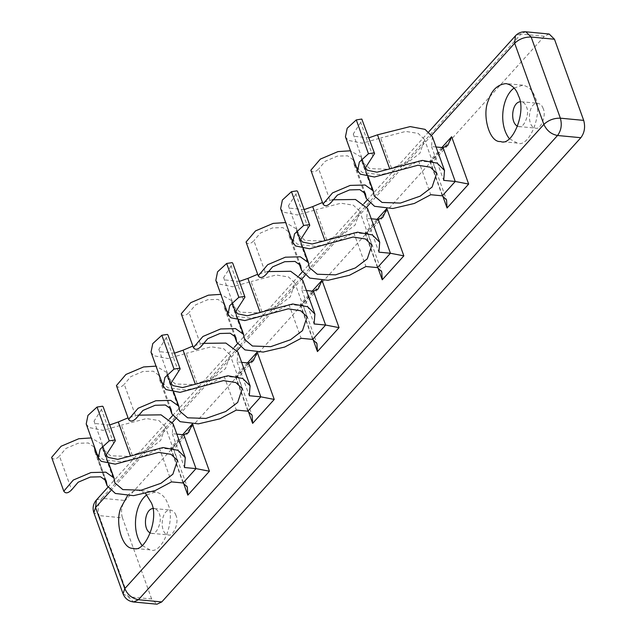 <?xml version="1.0" encoding="UTF-8"?>
<svg xmlns="http://www.w3.org/2000/svg" width="636" height="636" viewBox="0 0 636 636"><rect width="100%" height="100%" fill="white"/><g stroke="black" fill="none" stroke-linecap="round" stroke-linejoin="round"><path stroke-width="0.48" stroke-dasharray="3.18 2.39" d="M312.252 291.113L300.407 304.239L303.197 305.526L300.494 305.59L313.453 291.232M235.813 337.239L223.641 303.428L224.556 308.373L232.776 316.076L251.021 318.262L272.574 313.214L288.959 304.493L301.13 338.304M288.959 304.493L300.494 305.59L312.666 339.401M127.47 495.794C130.905 491.938 134.705 490.133 138.871 490.396L145.652 493.623M377.061 219.325L365.207 232.458L368.005 233.738L365.303 233.802L378.261 219.444M300.621 265.458L288.45 231.647L289.364 236.584L297.584 244.288L315.83 246.474L337.382 241.426L353.767 232.704L365.939 266.516M353.767 232.704L365.303 233.802L377.474 267.613M441.869 147.544L430.016 160.669L432.814 161.949L430.111 162.013L443.069 147.655M365.43 193.67L353.258 159.859L354.173 164.796L362.393 172.499L380.638 174.685L402.183 169.637L418.575 160.916L430.747 194.727M418.575 160.916L430.111 162.013L442.282 195.824M247.444 362.902L235.598 376.027L238.389 377.315L235.686 377.371L248.644 363.013M171.005 409.028L158.833 375.216L159.747 380.161L167.968 387.857L186.221 390.051L207.765 385.003L224.15 376.281L236.322 410.093M224.15 376.281L235.686 377.371L247.857 411.182M182.635 434.69L170.79 447.816L173.58 449.103L170.877 449.159L183.836 434.801M106.196 480.816L94.025 447.005L94.939 451.95L103.159 459.645L121.412 461.839L142.957 456.783L159.342 448.07L171.513 481.881M159.342 448.07L170.877 449.159L183.049 482.97M372.895 156.17L360.723 122.358L362.409 119.719M345.443 136.827L348.162 140.349L362.242 143.195L380.654 138.004L392.833 171.815M436.065 146.988L431.534 146.558L432.345 136.653M360.723 122.358L353.258 134.013L355.134 136.438L368.92 137.813M368.22 176.903L361.073 157.044L361.987 161.981L369.874 168.635L388.199 169.263L407.994 162.331L419.919 153.252L424.53 139.467L418.138 133.385L405.728 131.429L380.654 138.004M361.073 157.044L350.46 150.78M310.853 170.225C312.586 172.793 315.194 172.364 318.684 168.93L330.855 202.749M353.258 159.859L347.638 155.828L337.374 156.106L325.227 161.266L318.684 168.93M361.479 159.246L373.65 193.058L361.487 159.239M364.674 192.326L365.716 195.18M431.534 146.558L443.705 180.37M308.086 227.958L295.915 194.147L297.6 191.508M280.635 208.616L283.354 212.13L297.433 214.984L315.846 209.793L328.025 243.604M371.257 218.776L366.726 218.347L367.536 208.441M332.358 199.799L322.245 202.598M295.915 194.147L288.45 205.802L290.326 208.226L304.111 209.602M303.412 248.692L296.265 228.825L297.179 233.77L305.065 240.416L323.39 241.052L343.186 234.12L355.119 225.041L359.722 211.255L353.33 205.174L340.92 203.218L315.846 209.793M296.265 228.825L285.651 222.568M246.053 242.014C247.778 244.582 250.385 244.152 253.875 240.718L266.047 274.529M288.45 231.647L282.829 227.616L272.574 227.895L260.418 233.054L253.875 240.718M296.67 231.027L308.842 264.838L296.678 231.027M299.866 264.107L300.908 266.969M366.726 218.347L378.897 252.158M243.278 299.747L231.107 265.935L232.792 263.296M215.827 280.404L218.546 283.918L232.633 286.764L251.045 281.581L263.217 315.392M306.449 290.565L301.917 290.135L302.728 280.23M267.549 271.588L257.437 274.386M231.107 265.935L223.641 277.59L225.518 280.007L239.303 281.382M238.603 320.48L231.456 300.613L232.371 305.558L240.257 312.204L258.582 312.833L278.377 305.908L290.31 296.829L294.913 283.044L288.521 276.962L276.111 275.006L251.045 281.581M231.456 300.613L220.843 294.357M181.244 313.802C182.969 316.37 185.577 315.941 189.067 312.507L201.238 346.318M223.641 303.428L218.021 299.405L207.765 299.683L195.61 304.843L189.067 312.507M231.862 302.815L244.033 336.627L231.87 302.815M235.058 335.895L236.099 338.757M301.917 290.135L314.089 323.947M178.47 371.535L166.298 337.724L167.984 335.085M151.018 352.185L153.737 355.707L167.825 358.553L186.237 353.362L198.408 387.173M241.64 362.353L237.109 361.924L237.92 352.018M202.741 343.376L192.629 346.175M166.298 337.724L158.833 349.371L160.709 351.795L174.502 353.171M173.795 392.269L166.648 372.402L167.562 377.347L175.449 383.993L193.773 384.621L213.569 377.689L225.502 368.618L230.105 354.832L223.713 348.751L211.303 346.795L186.237 353.362M166.648 372.402L156.035 366.137M116.436 385.591C118.161 388.159 120.768 387.721 124.259 384.295L136.43 418.106M158.833 375.216L153.212 371.193L142.957 371.472L130.801 376.623L124.259 384.295M167.053 374.604L179.225 408.415L167.061 374.604M170.249 407.684L171.291 410.546M237.109 361.924L249.28 395.735M113.661 443.316L101.49 409.505L103.175 406.873M86.21 423.974L88.929 427.495L103.016 430.341L121.428 425.15L133.6 458.961M176.832 434.142L172.3 433.712L173.111 423.799M137.933 415.157L127.82 417.963M101.49 409.505L94.025 421.159L95.901 423.584L109.694 424.959M108.987 464.049L101.84 444.19L102.754 449.135L110.64 455.781L128.965 456.41L148.76 449.477L160.693 440.398L165.296 426.613L158.905 420.539L146.495 418.583L121.428 425.15M101.84 444.19L91.234 437.926M51.627 457.371C53.352 459.939 55.96 459.51 59.45 456.084L71.622 489.895M94.025 447.005L88.404 442.982L78.148 443.252L65.993 448.412L59.45 456.084M114.424 480.204L102.253 446.393L114.416 480.204M94.311 448.515L106.482 482.327M94.303 448.523L105.441 479.472M172.3 433.712L184.472 467.524M96.322 500.079L101.919 498.29C98.246 503.259 97.3 509.038 99.089 515.613L93.842 512.656M525.837 31.8L515.414 35.855M123.058 593.801L128.305 596.759L133.608 601.99M549.17 34.01L544.344 36.276L125.252 500.5C121.571 505.477 120.633 511.249 122.422 517.823L99.089 515.613L128.305 596.759L151.638 598.969L156.941 604.2M151.638 598.969L122.422 517.823M175.918 515.327C174.964 512.417 173.199 510.668 170.623 510.096C160.701 508.832 159.048 534.002 168.262 534.908C173.246 537.253 179.519 522.108 175.918 515.327M543.16 108.533C542.206 105.624 540.441 103.875 537.865 103.302C527.952 102.038 526.29 127.208 535.504 128.114C540.489 130.459 546.761 115.315 543.16 108.533M514.079 88.038L522.784 85.184C528.794 86.52 532.912 90.59 535.138 97.38C543.542 113.208 528.906 148.554 517.275 143.076L509.285 138.64M517.712 126.278L518.841 126.54C523.826 128.885 530.098 113.733 526.497 106.951C525.543 104.042 523.778 102.301 521.202 101.72L520.041 101.76M146.837 494.832L155.534 491.978C161.552 493.313 165.67 497.384 167.888 504.173C176.291 520.002 161.655 555.347 150.024 549.878L142.035 545.434M150.47 533.071L151.591 533.334C156.575 535.679 162.848 520.526 159.246 513.745C158.292 510.835 156.528 509.094 153.952 508.514L170.607 510.096M300.407 304.239L313.079 339.465M110.696 490.73L172.451 422.328M175.504 418.941L237.26 350.539M240.313 347.153L302.068 278.751M305.121 275.364L366.877 206.962M369.929 203.576L431.685 135.174M365.207 232.458L377.887 267.677M235.598 376.027L248.279 411.246M170.79 447.816L183.47 483.034M430.016 160.669L442.696 195.888M544.344 36.276L521.011 34.066L101.919 498.29L125.252 500.5M318.207 288.903L303.197 305.526M303.221 305.423L316.927 343.504M383.015 217.115L368.005 233.738M368.029 233.635L381.735 271.715M447.823 145.326L432.814 161.949M432.838 161.846L446.544 199.927M253.406 360.684L238.389 377.315M238.413 377.212L252.118 415.292M188.598 432.472L173.58 449.103M173.604 449L187.318 487.081M436.701 173.278L424.53 139.467M374.159 195.793L361.987 161.981M353.258 134.013L365.43 167.825M354.173 164.796L363.744 191.396M371.893 245.067L359.722 211.255M309.35 267.581L297.179 233.77M288.45 205.802L300.621 239.613M289.364 236.584L298.936 263.185M307.085 316.855L294.913 283.044M244.542 339.37L232.371 305.558M223.641 277.59L235.813 311.401M224.556 308.373L234.127 334.965M242.276 388.644L230.105 354.832M179.734 411.158L167.562 377.347M158.833 349.371L171.005 383.19M159.747 380.161L169.319 406.754M177.468 460.424L165.296 426.613M114.925 482.947L102.754 449.135M94.025 421.159L106.196 454.971M94.939 451.95L104.511 478.542M428.839 131.755L367.059 200.181M364.031 203.544L302.251 271.97M299.222 275.324L237.443 343.758M234.414 347.113L172.634 415.547M169.605 418.901L107.826 487.335M517.267 143.076L500.604 141.502M522.76 85.176L506.089 83.594M150.024 549.87L133.361 548.296M155.51 491.97L138.847 490.396M521.194 101.72L537.857 103.302M518.841 126.532L535.504 128.114M151.591 533.334L168.254 534.908"/><path stroke-width="0.95" d="M306.449 290.565L313.453 291.232L318.207 288.903L322.007 280.309L339.052 327.651L325.624 325.044L314.089 323.947L314.9 314.041L307.601 306.743L292.719 303.976L247.388 315.782L237.689 313.826L235.813 311.401L244.971 297.107L232.792 263.296L232.18 262.628L226.662 263.479L217.568 271.826L215.827 280.404L227.998 314.216L230.717 317.73L244.804 320.576L288.283 308.818L300.693 310.773L307.085 316.855L302.482 330.64L290.557 339.719L270.753 346.652L252.428 346.016L244.542 339.37L243.628 334.425L235.471 328.581L220.565 328.979L202.916 336.476L193.416 347.614L181.244 313.802L193.416 347.614C195.141 350.182 197.748 349.752 201.238 346.318L207.781 338.654L219.937 333.495L230.192 333.216L235.813 337.239L236.727 342.184L244.947 349.887L263.201 352.074L284.745 347.025L301.13 338.304L312.666 339.401L316.927 343.504L317.444 351.581L339.052 327.651M226.662 263.479L238.842 297.29L244.351 296.44L244.971 297.107M238.842 297.29L229.739 305.646L227.998 314.216M518.467 95.797C526.87 111.626 512.242 146.972 500.604 141.502C489.227 142.965 481.778 114.52 488.408 100.424C491.755 89.986 497.662 84.373 506.113 83.602C512.131 84.946 516.249 89.008 518.467 95.797M145.652 493.623L151.225 502.591C159.628 518.42 144.992 553.765 133.361 548.296C121.985 549.766 114.528 521.313 121.166 507.218L127.47 495.794M371.257 218.776L378.261 219.444L383.015 217.115L386.815 208.529L403.852 255.863L390.432 253.255L378.897 252.158L379.708 242.252L372.41 234.962L357.527 232.188L312.197 243.993L302.498 242.038L300.621 239.613L309.78 225.319L297.6 191.508L296.988 190.84L291.471 191.69L282.376 200.046L280.635 208.616L292.806 242.427L295.525 245.949L309.613 248.795L353.091 237.029L365.501 238.985L371.893 245.067L367.29 258.852L355.365 267.931L335.562 274.863L317.237 274.235L309.35 267.581L308.436 262.644L300.279 256.793L285.373 257.19L267.724 264.687L258.224 275.825L246.053 242.014L258.224 275.825C259.949 278.393 262.557 277.964 266.047 274.529L272.59 266.866L284.745 261.706L295.001 261.428L300.621 265.458L301.536 270.395L309.756 278.099L328.009 280.285L349.554 275.237L365.939 266.516L377.474 267.613L381.735 271.715L382.252 279.792L403.852 255.863M291.471 191.69L303.65 225.502L309.16 224.651L309.78 225.319M303.65 225.502L294.548 233.857L292.806 242.427M436.065 146.988L443.069 147.655L447.823 145.326L451.624 136.74L441.869 147.544M442.282 195.824L446.544 199.927L447.06 208.004L468.66 184.074L455.241 181.467L443.705 180.37L444.516 170.464L437.218 163.174L422.336 160.399L377.005 172.205L367.306 170.249L365.43 167.825L374.58 153.538L361.797 119.051L356.279 119.902L347.184 128.257L345.443 136.827L357.615 170.639L360.334 174.161L374.421 177.007L417.9 165.241L430.31 167.196L436.701 173.278L432.098 187.064L420.165 196.142L400.37 203.075L382.045 202.447L374.159 195.793L373.245 190.856L365.088 185.004L350.182 185.41L332.533 192.899L323.032 204.037L310.853 170.225L323.032 204.037C324.757 206.605 327.365 206.175 330.855 202.749L337.398 195.077L349.554 189.918L359.809 189.639L365.43 193.67L366.344 198.607L374.564 206.31L392.817 208.497L414.362 203.448L430.747 194.727L442.282 195.824L455.241 181.467L443.069 147.655M356.279 119.902L368.459 153.713L373.968 152.863L374.58 153.538M368.459 153.713L359.356 162.069L357.615 170.639M241.64 362.353L248.644 363.013L253.406 360.684L257.198 352.098L274.243 399.44L260.816 396.832L249.28 395.735L250.091 385.829L242.793 378.531L227.911 375.765L182.58 387.57L172.881 385.607L171.005 383.19L180.163 368.896L167.984 335.085L167.371 334.417L161.854 335.267L152.759 343.615L151.018 352.185L163.19 386.004L165.909 389.518L179.996 392.364L223.475 380.606L235.884 382.562L242.276 388.644L237.673 402.429L225.748 411.5L205.945 418.432L187.62 417.804L179.734 411.158L178.819 406.213L170.663 400.37L155.756 400.767L138.107 408.264L128.607 419.402L116.436 385.591L128.607 419.402C130.332 421.97 132.94 421.533 136.43 418.106L142.973 410.435L155.128 405.283L165.384 405.005L171.005 409.028L171.919 413.972L180.139 421.676L198.392 423.862L219.937 418.814L236.322 410.093L247.857 411.182L252.118 415.292L252.635 423.369L274.243 399.44M161.854 335.267L174.033 369.079L179.543 368.228L180.163 368.896M174.033 369.079L164.931 377.426L163.19 386.004M176.832 434.142L183.836 434.801L188.598 432.472L192.39 423.886L209.435 471.22L196.007 468.613L184.472 467.524L185.283 457.61L177.985 450.32L163.102 447.553L117.771 459.359L108.072 457.395L106.196 454.971L115.355 440.684L103.175 406.873L102.563 406.205L97.046 407.048L87.951 415.403L86.21 423.974L98.381 457.785L101.1 461.307L115.188 464.153L158.666 452.395L171.076 454.35L177.468 460.424L172.865 474.218L160.94 483.288L141.136 490.221L122.812 489.593L114.925 482.947L114.011 478.002L105.854 472.158L90.956 472.556L73.299 480.045L63.799 491.191L51.627 457.371L63.799 491.191C65.524 493.759 68.132 493.321 71.622 489.895L78.164 482.223L90.32 477.064L100.575 476.793L106.196 480.816L107.11 485.761L115.339 493.457L133.584 495.651L155.128 490.595L171.513 481.881L183.049 482.97L187.318 487.081L187.827 495.15L209.435 471.22M97.046 407.048L109.225 440.859L114.734 440.017L115.355 440.684M109.225 440.859L100.122 449.215L98.381 457.785M444.516 170.464L432.345 136.653L425.039 129.362L410.164 126.588L377.506 134.824L389.677 168.635M368.92 137.813L377.506 134.824M350.46 150.78L338.01 151.599L320.361 159.087L310.853 170.225M364.674 192.326L365.708 195.18M379.708 242.252L367.536 208.441L355.484 199.489L332.358 199.799M322.245 202.598L312.697 206.613L324.869 240.424M304.111 209.602L312.697 206.613M285.651 222.568L273.202 223.379L255.553 230.876L246.053 242.014M299.866 264.107L300.9 266.969M314.9 314.041L302.728 280.23L290.676 271.278L267.549 271.588M257.437 274.386L247.889 278.393L260.06 312.212M239.303 281.382L247.889 278.393M220.843 294.357L208.393 295.168L190.744 302.664L181.244 313.802M235.058 335.895L236.091 338.757M250.091 385.829L237.92 352.018L225.867 343.066L202.741 343.376M192.629 346.175L183.081 350.182L195.26 383.993M174.502 353.171L183.081 350.182M156.035 366.137L143.585 366.956L125.936 374.453L116.436 385.591M170.249 407.684L171.283 410.546M185.283 457.61L173.111 423.799L161.059 414.847L137.933 415.157M127.82 417.963L118.272 421.97L130.452 455.781M109.694 424.959L118.272 421.97M91.234 437.926L78.777 438.745L61.128 446.233L51.627 457.371M105.441 479.472L106.474 482.334M93.842 512.656L95.575 507.48L96.322 500.079C93.182 503.823 92.363 508.013 93.842 512.656L123.058 593.801L124.783 588.634L95.575 507.48L110.696 490.73M515.414 35.855L514.667 43.256C519.207 38.987 524.7 36.912 531.147 37.031L525.837 31.8C521.679 31.53 518.205 32.881 515.414 35.855L428.839 131.755M161.767 601.934L138.441 599.724L557.534 135.5L580.859 137.71L161.767 601.934L156.941 604.2L133.608 601.99L138.441 599.724C132.177 598.508 127.629 594.811 124.783 588.634L543.875 124.41C546.714 130.587 551.269 134.283 557.534 135.5C561.206 130.523 562.152 124.751 560.356 118.177C553.916 118.065 548.423 120.14 543.875 124.41L514.667 43.256L431.685 135.174M580.859 137.71C584.54 132.741 585.478 126.962 583.689 120.387L554.473 39.241L549.17 34.01L525.837 31.8M509.285 138.64C498.107 124.179 502.178 96.553 514.079 88.038M520.041 101.76C511.67 102.674 509.826 122.963 517.712 126.278M142.035 545.434C130.857 530.973 134.927 503.346 146.837 494.832M153.952 508.514C144.889 507.496 142.051 529.502 150.47 533.071M321.895 280.436L312.252 291.113M313.453 291.232L325.624 325.044L312.666 339.401M313.079 339.465L317.444 351.581M172.451 422.328L175.504 418.941M237.26 350.539L240.313 347.153M302.068 278.751L305.121 275.364M366.877 206.962L369.929 203.576M386.704 208.648L377.061 219.325M377.887 267.677L382.252 279.792M257.087 352.225L247.444 362.902M248.279 411.246L252.635 423.369M192.279 424.005L182.635 434.69M183.47 483.034L187.827 495.15M468.66 184.074L451.624 136.74M442.696 195.888L447.06 208.004M378.261 219.444L390.432 253.255L377.474 267.613M248.644 363.013L260.816 396.832L247.857 411.182M183.836 434.801L196.007 468.613L183.049 482.97M583.689 120.387L560.356 118.177L531.147 37.031L554.473 39.241M373.245 190.856L368.22 176.903M363.744 191.396L366.344 198.607M308.436 262.644L303.412 248.692M298.936 263.185L301.536 270.395M243.628 334.425L238.603 320.48M234.127 334.965L236.727 342.184M178.819 406.213L173.795 392.269M169.319 406.754L171.919 413.972M114.011 478.002L108.987 464.049M104.511 478.542L107.11 485.761M133.608 601.99C128.559 601.322 125.046 598.595 123.058 593.801M367.059 200.181L364.031 203.544M302.251 271.97L299.222 275.324M237.443 343.758L234.414 347.113M172.634 415.547L169.605 418.901M107.826 487.335L96.322 500.079"/></g></svg>
